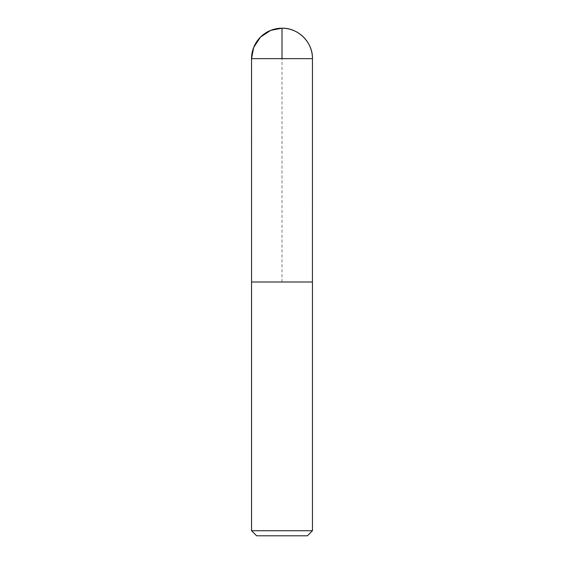 <?xml version="1.0" encoding="UTF-8"?>
<svg xmlns="http://www.w3.org/2000/svg" width="564" height="564" viewBox="0 0 564 564"><rect width="100%" height="100%" fill="white"/><g stroke="black" fill="none" stroke-linecap="round" stroke-linejoin="round"><path stroke-width="0.42" stroke-dasharray="2.82 2.11" d="M307.38 535.8L256.62 535.8M312.456 530.724L251.544 530.724M312.456 282L251.544 282M251.565 282L312.435 282M282 282L282 58.656M312.456 58.656L251.544 58.656"/><path stroke-width="0.85" d="M251.544 530.724L256.62 535.8L307.38 535.8L312.456 530.724L312.456 282L251.544 282L251.544 530.724L312.456 530.724M251.544 58.656L251.565 282L312.435 282L312.456 58.656C312.879 42.385 298.278 27.777 282 28.2A30.456 30.456 0 0 0 251.544 58.656L312.456 58.656A30.456 30.456 0 0 0 282 28.2M282 58.656L282 28.2L270.791 30.336L260.462 37.118L253.68 47.446L251.544 58.656L251.565 282L282 282"/></g></svg>
